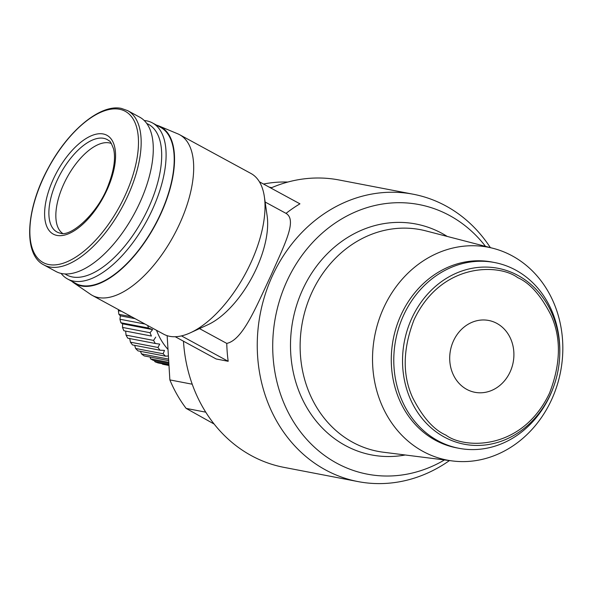 <?xml version="1.0" encoding="UTF-8"?>
<svg xmlns="http://www.w3.org/2000/svg" width="592" height="592" viewBox="0 0 592 592"><rect width="100%" height="100%" fill="white"/><g stroke="black" fill="none" stroke-linecap="round" stroke-linejoin="round"><path stroke-width="0.89" d="M405.231 454.989A117.571 102.631 -79.1 0 1 345.358 445.524A117.571 102.631 -79.1 0 1 302.512 289.91A117.571 102.631 -79.1 0 1 442.032 233.389A117.571 102.631 -79.1 0 1 447.212 236.423M452.458 460.953L383.35 452.221A112.865 98.524 -79.1 0 1 352.795 442.342A112.865 98.524 -79.1 0 1 307.196 304.147A112.865 98.524 -79.1 0 1 425.87 230.887L493.291 248.381A108.403 94.624 -79.1 0 1 512.243 255.877A108.403 94.624 -79.1 0 1 551.744 399.356A108.403 94.624 -79.1 0 1 452.458 460.953A108.403 94.624 -79.1 0 1 423.11 451.467A108.403 94.624 -79.1 0 1 383.609 307.988A108.403 94.624 -79.1 0 1 493.291 248.381M449.446 460.576A146.305 127.717 -79.1 0 1 358.079 481.599A146.305 127.717 -79.1 0 1 272.216 276.257A146.305 127.717 -79.1 0 1 413.283 194.235A146.305 127.717 -79.1 0 1 490.354 247.619M259.422 181.818L299.944 203.833A146.305 127.717 100.9 0 0 286.025 213.372C297.354 220.135 284.93 243.704 270.714 275.968C255.751 307.692 242.794 339.926 226.766 343.412A146.305 127.717 100.9 0 0 228.186 361.29L216.169 358.981L175.239 336.737M183.476 341.214A146.305 127.717 100.9 0 0 251.43 455.685A146.305 127.717 100.9 0 0 283.982 467.369L358.079 481.599M413.283 194.235L339.186 180.005A146.305 127.717 100.9 0 0 270.855 188.027M444.474 459.947A137.255 119.821 -79.1 0 1 305.99 438.539A137.255 119.821 -79.1 0 1 286.743 281.518A137.255 119.821 -79.1 0 1 485.507 246.361M156.577 125.164A89.355 42.002 118.5 0 1 158.974 125.985L177.755 133.822A91.442 42.979 118.5 0 1 179.635 134.717L250.964 173.478A91.442 42.979 118.5 0 1 264.365 196.744A91.442 42.979 118.5 0 1 190.454 332.756A91.442 42.979 118.5 0 1 169.704 336.323A91.442 42.979 118.5 0 1 163.636 334.169L92.315 295.415A91.442 42.979 118.5 0 1 90.539 294.328L73.748 282.821A89.355 42.002 118.5 0 1 71.75 281.259M179.635 134.717A91.442 42.979 118.5 0 1 176.875 229.578A91.442 42.979 118.5 0 1 98.383 297.561A91.442 42.979 118.5 0 1 92.315 295.415M158.974 125.985A89.355 42.002 118.5 0 1 159.063 217.619A89.355 42.002 118.5 0 1 81.407 285.988A89.355 42.002 118.5 0 1 73.748 282.821M144.219 120.509A88.83 41.751 118.5 0 1 146.564 120.835A88.83 41.751 118.5 0 1 152.455 122.921A88.83 41.751 118.5 0 1 149.769 215.066A88.83 41.751 118.5 0 1 73.519 281.111A88.83 41.751 118.5 0 1 67.629 279.024A88.83 41.751 118.5 0 1 61.117 273.423M152.455 122.921L160.558 127.324A88.83 41.751 118.5 0 1 157.879 219.469A88.83 41.751 118.5 0 1 81.622 285.514A88.83 41.751 118.5 0 1 75.732 283.427L67.629 279.024M167.159 335.671L169.867 379.916A135.857 118.6 100.9 0 0 186.14 408.399L214.149 424.05M287.816 182.055A135.857 118.6 100.9 0 0 263.521 184.038M146.794 123.528A85.692 40.278 118.5 0 1 146.838 211.425A85.692 40.278 118.5 0 1 72.379 276.96A85.692 40.278 118.5 0 1 65.053 273.948M458.955 448.299L456.454 447.818A94.579 82.562 -79.1 0 1 400.947 315.085A94.579 82.562 -79.1 0 1 492.137 262.064L494.638 262.545A94.579 82.562 -79.1 0 1 559.758 354.312L559.729 355.207A89.577 78.196 -79.1 0 1 553.749 386.347A89.577 78.196 -79.1 0 1 550.627 394.013A89.577 78.196 -79.1 0 1 444.333 437.074A89.577 78.196 -79.1 0 1 411.692 318.511A89.577 78.196 -79.1 0 1 517.985 275.45A89.577 78.196 -79.1 0 1 559.729 355.207C559.351 365.9 557.353 376.275 553.749 386.347L553.439 387.19A94.579 82.562 -79.1 0 1 550.146 395.278A94.579 82.562 -79.1 0 1 458.955 448.299A94.579 82.562 -79.1 0 1 403.448 315.566A94.579 82.562 -79.1 0 1 494.638 262.545M127.68 110.645L139.801 117.231A87.786 41.262 118.5 0 1 137.144 208.295A87.786 41.262 118.5 0 1 61.79 273.563A87.786 41.262 118.5 0 1 55.966 271.499L43.852 264.913A87.786 41.262 118.5 0 0 49.676 266.977A87.786 41.262 118.5 0 0 125.03 201.709A87.786 41.262 118.5 0 0 127.68 110.645L121.397 108.417C100.448 103.741 68.272 130.595 48.507 167.603C25.893 208.34 22.777 254.456 43.852 264.913M453.442 340.97A36.578 31.931 -79.1 0 1 488.703 320.464A36.578 31.931 -79.1 0 1 510.171 371.798A36.578 31.931 -79.1 0 1 474.91 392.304A36.578 31.931 -79.1 0 1 453.442 340.97M111.377 143.508A51.208 24.072 -61.5 0 0 63.625 184.371A51.208 24.072 -61.5 0 0 62.56 233.359M156.547 330.321A62.7 54.738 100.9 0 0 167.795 349.191M148.451 328.042L152.61 329.596L122.574 323.824L120.916 322.758L148.451 328.042A67.932 59.296 -79.1 0 1 147.741 325.533M152.61 329.596L150.057 332.719L122.522 327.428L122.574 323.824M151.426 336.041L123.891 330.758L151.426 336.041A67.932 59.296 -79.1 0 1 150.057 332.719M155.726 337.144L153.565 340.415L126.029 335.124L125.689 331.372M126.029 335.124A67.932 59.296 -79.1 0 0 127.783 338.195L155.319 343.478A67.932 59.296 -79.1 0 1 153.565 340.415M155.319 343.478L159.707 344.115L157.953 347.467L130.418 342.176L129.67 338.35M130.418 342.176A67.932 59.296 -79.1 0 0 132.519 344.944L160.055 350.227A67.932 59.296 -79.1 0 1 157.953 347.467M160.055 350.227L164.487 350.39L163.14 353.764L135.605 348.473L134.665 345.351M135.605 348.473A67.932 59.296 -79.1 0 0 138.025 350.886L165.56 356.169A67.932 59.296 -79.1 0 1 163.14 353.764M165.56 356.169L168.18 355.992M286.025 213.372L265.127 202.013M264.365 196.744L267.133 215.865A73.156 34.388 118.5 0 1 208.007 324.682L190.454 332.756M199.497 328.597L226.766 343.412M228.186 361.29L181.463 335.893M205.75 412.165L186.14 408.399M192.222 384.208L169.867 379.916M271.75 187.642L269.264 187.161M121.515 311.281L118.363 310.674L118.592 309.69M135.094 318.659L120.368 315.832L118.911 314.33L131.624 316.772M118.911 314.33A67.932 59.296 -79.1 0 1 118.363 310.674M145.01 324.046L119.947 319.236L120.368 315.832M120.916 322.758A67.932 59.296 -79.1 0 1 119.947 319.236M123.891 330.758A67.932 59.296 -79.1 0 1 122.522 327.428M168.365 359.063L141.518 353.905L140.452 351.352M141.518 353.905A67.932 59.296 -79.1 0 0 144.204 355.918L168.461 360.58M168.579 362.326L150.538 358.863A67.932 59.296 100.9 0 0 153.454 360.447L168.646 363.362M150.161 357.065L150.538 358.863M157.176 361.157L154.401 360.632M168.72 364.443L155.06 361.823L154.416 360.868M168.779 365.382L162.082 363.703M168.787 365.427L164.598 364.62A67.932 59.296 -79.1 0 1 162.467 364.169M155.06 361.823A67.932 59.296 -79.1 0 0 158.153 362.948L168.757 364.983M517.697 277.641C529.936 282.983 541.088 295.586 551.13 315.455C561.327 338.062 560.787 363.962 549.502 393.169C522.018 450.956 464.276 449.054 445.917 435.127C433.677 429.785 422.525 417.182 412.483 397.313C402.286 374.706 402.826 348.806 414.111 319.599C441.602 261.812 499.337 263.714 517.697 277.641M119.554 109.276A86.055 40.448 118.5 0 1 125.4 194.835A86.055 40.448 118.5 0 1 48.788 264.55A86.055 40.448 118.5 0 1 42.942 178.991A86.055 40.448 118.5 0 1 119.554 109.276M103.208 133.97A56.225 26.425 118.5 0 1 107.026 189.869A56.225 26.425 118.5 0 1 56.973 235.424A56.225 26.425 118.5 0 1 53.154 179.524A56.225 26.425 118.5 0 1 103.208 133.97M103.689 138.321A52.592 24.723 118.5 0 1 109.106 140.866C109.942 140.622 111.444 143.345 113.62 149.043C115.699 158.123 114.064 169.815 108.713 184.119C98.524 213.253 70.448 237.547 60.184 233.152L59.104 232.885A52.592 24.723 118.5 0 1 56.869 180.93A52.592 24.723 118.5 0 1 103.689 138.321M60.007 233.13A52.592 24.723 118.5 0 1 59.104 232.885"/></g></svg>
